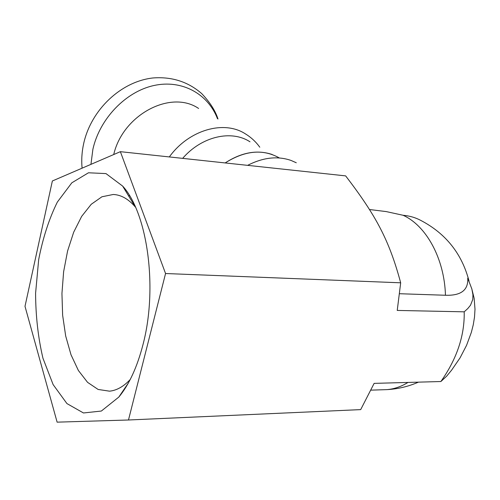 <?xml version="1.0" encoding="UTF-8"?>
<svg xmlns="http://www.w3.org/2000/svg" width="500" height="500" viewBox="0 0 500 500"><rect width="100%" height="100%" fill="white"/><g stroke="black" fill="none" stroke-linecap="round" stroke-linejoin="round"><path stroke-width="0.75" d="M113.719 154.544C122.931 114.506 171.012 89.456 198.619 108.475M272.244 154.525C257.262 149.5 241.569 152.306 225.162 162.938C245.012 150.419 263.094 148.763 279.4 157.975M182.656 158.369C201.562 136.375 231.444 129.575 249.994 141.812M130.188 379.562C123.537 386.6 116.65 390.469 109.531 391.175L98.125 389.456L87.569 382.35L78.388 370.5L70.994 354.731L65.681 335.988L62.631 315.231L61.944 293.488L63.619 271.744L67.581 251L73.675 232.225L81.669 216.363L91.231 204.288L101.925 196.781L113.238 194.481C121.031 194.806 128.369 198.944 135.244 206.887L135.512 207.206M142.975 344.663C158.069 287.787 147.4 212.85 122.65 186.088L105.975 173.594L88.475 172.781L71.819 182.819L57.35 202.069C49.106 218.738 42.881 237.925 38.675 259.625L35.587 293.275C35.7 316.188 38.156 337.837 42.95 358.231L53.119 384.588L66.938 403.581L83.475 412.969L101.35 411.044L118.825 397.069C129.088 384.663 137.137 367.194 142.975 344.663M120.375 151.675L165.556 273.525L128.481 419.994L57.119 422.156L25 306.331L52.362 180.981L120.375 151.675L345.65 175.888C375.863 215.394 389.15 239.919 400.681 282.806L397.231 310.431L464.2 311.825L467.788 308.556L470.519 305.194L472.794 299.387L472.931 294.662L471.856 288.981L467.738 278.181C468.444 290.087 461.019 295.781 445.462 295.256C444.387 258.337 426.075 225.525 403.062 215.269L386.256 211.594L369.481 209.519M128.481 419.994L360.694 409.613L374.131 383.375L440.887 381.525L446.694 376.131L451.606 370.156L460.062 357.863L466.569 345.312L471.344 332.381L473.263 324.781L474.513 317.056L475 309.237L474.156 298.331L471.7 288.419M440.887 381.525C456.938 358.688 464.712 335.45 464.2 311.825M399.594 293.725L445.462 295.256M420.763 220.406C415.444 217.556 409.544 215.844 403.062 215.269M296.281 162.763L291.05 160.444C277.575 155.787 263.1 157.425 247.625 165.35M165.556 273.525L400.681 282.806M90.944 164.356L92.894 149.244C99.725 118.675 125.7 91.681 153.787 85.544C181.9 79.287 208.038 93.837 217.488 118.719M169.319 156.938C188.906 129.775 224.075 119.856 245.463 133.912C251.125 137.381 255.9 141.812 259.8 147.206M382.706 389.762L386.962 389.625C394.175 389.031 401.188 386.637 407.987 382.438M82.094 168.169C81.331 160.037 81.856 151.838 83.675 143.569C91.062 109.856 120.9 81.481 152.969 77.962C171.825 76.531 188.062 81.737 201.694 93.588C209.869 102.15 215.3 110.619 217.994 119M135.244 206.887L122.65 186.088M128.331 383.031L118.825 397.069M129.625 195.844L128.5 195.75M115.213 194.65L113.238 194.481M123.556 390.781L123.069 390.794M418.431 382.15C408.4 386.519 397.912 389.012 386.962 389.625L370.887 390.144M469.05 281.137C461.956 253.794 445.875 233.55 420.806 220.425"/></g></svg>
